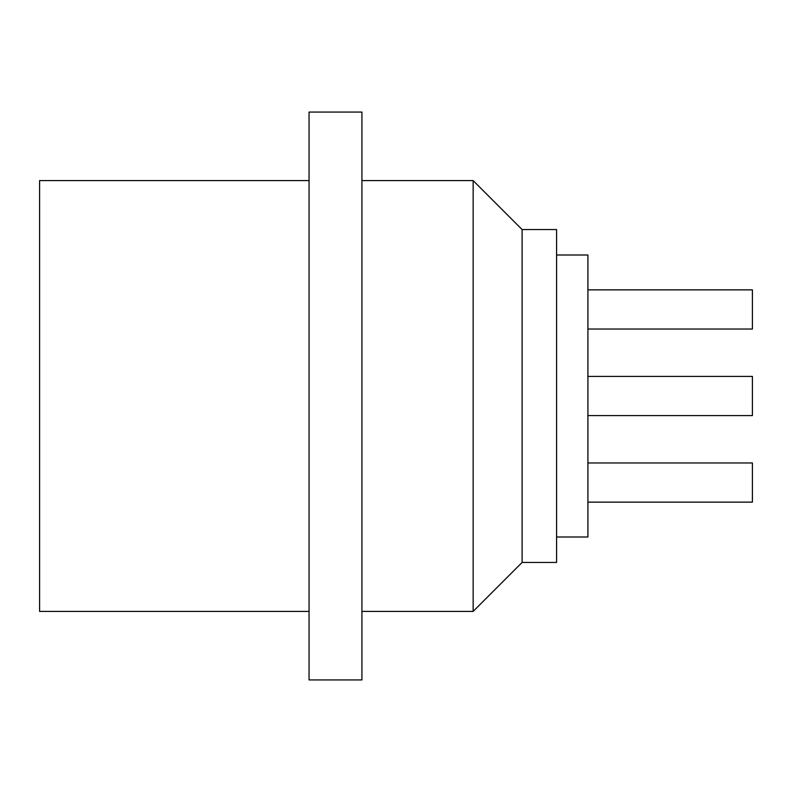 <?xml version="1.0" encoding="UTF-8"?>
<svg xmlns="http://www.w3.org/2000/svg" width="792" height="792" viewBox="0 0 792 792"><rect width="100%" height="100%" fill="white"/><g stroke="black" fill="none" stroke-linecap="round" stroke-linejoin="round"><path stroke-width="1.19" d="M309.058 180.596L39.6 180.596L39.6 611.404L309.058 611.404M309.058 112.058L309.058 679.942L361.924 679.942L361.924 112.058L309.058 112.058M361.924 611.404L473.151 611.404L473.151 180.596L361.924 180.596M473.151 180.596L522.106 229.551L522.106 562.449L473.151 611.404M522.106 562.449L556.578 562.449L556.578 229.551L522.106 229.551M556.578 536.996L587.912 536.996L587.912 255.004L556.578 255.004M587.912 415.582L752.4 415.582L752.4 376.418L587.912 376.418M587.912 502.138L752.4 502.138L752.4 462.974L587.912 462.974M587.912 329.026L752.4 329.026L752.4 289.862L587.912 289.862"/></g></svg>
